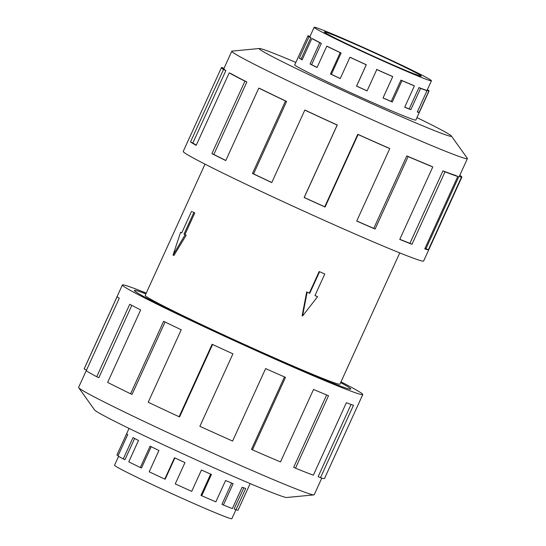 <?xml version="1.0" encoding="UTF-8"?>
<svg xmlns="http://www.w3.org/2000/svg" width="546" height="546" viewBox="0 0 546 546"><rect width="100%" height="100%" fill="white"/><g stroke="black" fill="none" stroke-linecap="round" stroke-linejoin="round"><path stroke-width="0.82" d="M145.898 293.864A118.851 3.87 24.5 0 0 134.425 290.486A118.851 3.87 24.5 0 0 285.845 363.363A118.851 3.87 24.5 0 0 350.716 389.059A118.851 3.87 24.5 0 0 340.636 382.61A118.891 3.87 -155.5 0 1 350.757 389.073A118.891 3.87 -155.5 0 1 285.858 363.37A118.891 3.87 -155.5 0 1 134.384 290.465A118.891 3.87 -155.5 0 1 145.905 293.864M205.016 164.148L145.202 295.4A107.002 3.481 24.5 0 0 281.531 361.008A107.002 3.481 24.5 0 0 339.94 384.145L399.754 252.894M319.574 271.744L309.746 293.311L307.145 292.171L302.525 316.018L302.129 315.806L306.688 291.919A107.002 3.481 24.5 0 0 309.343 293.086L319.171 271.526A107.002 3.481 24.5 0 0 321.785 272.672A107.002 3.481 24.5 0 0 324.379 273.805L319.171 271.526M185.135 234.76L184.002 234.138L193.83 212.571L192.485 211.746A107.002 3.481 24.5 0 0 194.758 212.981L184.93 234.548A107.002 3.481 24.5 0 0 186.179 235.217L173.928 255.48L173.034 255.084L185.135 234.76L186.179 235.217M191.55 211.336L181.722 232.903L180.59 232.282L181.634 232.739A107.002 3.481 24.5 0 0 181.763 232.814M235.927 509.766L231.859 518.7A64.455 2.095 -155.5 0 1 196.676 504.763A64.455 2.095 -155.5 0 1 114.558 465.247L118.625 456.32M129.054 428.398L116.946 454.968A66.544 2.164 24.5 0 0 116.946 455.03L126.665 433.701A66.544 2.164 24.5 0 0 127.723 434.589L117.997 455.924A66.544 2.164 24.5 0 0 123.273 458.94L132.999 437.612A66.544 2.164 24.5 0 0 138.507 440.472L128.781 461.8A66.544 2.164 24.5 0 0 140.342 467.526L150.068 446.198A66.544 2.164 24.5 0 0 158.934 450.457L149.215 471.792A66.544 2.164 24.5 0 0 164.776 479.095L174.495 457.76A66.544 2.164 24.5 0 0 184.971 462.585L175.246 483.913A66.544 2.164 24.5 0 0 191.721 491.345L201.44 470.017A66.544 2.164 24.5 0 0 211.445 474.433L201.727 495.768L200.969 495.352L210.654 474.092M164.776 479.095L165.172 479.204L174.863 457.937M140.342 467.526L141.51 467.997L151.194 446.744M123.273 458.94L124.979 459.684L134.644 438.479M353.398 43.455A53.269 1.734 -155.5 0 1 421.259 76.119A53.269 1.734 -155.5 0 1 392.185 64.599A53.269 1.734 -155.5 0 1 324.317 31.941A53.269 1.734 -155.5 0 1 353.398 43.455M396.26 66.824A64.455 2.095 24.5 0 0 431.442 80.753A64.455 2.095 24.5 0 0 349.324 41.237A64.455 2.095 24.5 0 0 340.342 37.34A64.455 2.095 24.5 0 0 314.141 27.3A64.455 2.095 24.5 0 0 396.26 66.824M383.039 97.911A64.455 2.095 24.5 0 0 391.229 101.46L392.281 102A66.544 2.164 -155.5 0 1 383.012 97.98L392.731 76.645A66.544 2.164 -155.5 0 1 376.795 69.567L367.069 90.902A66.544 2.164 -155.5 0 1 356.531 86.125L366.25 64.79A66.544 2.164 -155.5 0 1 349.945 57.262L350.525 57.453A64.455 2.095 -155.5 0 0 366.318 64.749L366.25 64.79M427.327 89.776L428.003 90.076A66.544 2.164 -155.5 0 1 429.054 91.032A66.544 2.164 -155.5 0 1 428.828 91.107L419.11 112.435A66.544 2.164 -155.5 0 1 417.28 112.012L426.999 90.677A66.544 2.164 -155.5 0 1 420.57 88.356L410.851 109.685A66.544 2.164 -155.5 0 1 404.688 107.221L414.407 85.886L412.967 85.183A64.455 2.095 -155.5 0 1 400.948 80.126L391.229 101.46M404.736 107.118A64.455 2.095 24.5 0 0 409.213 108.9L410.851 109.685M426.999 90.677L425.163 89.824A64.455 2.095 -155.5 0 1 418.939 87.572L409.213 108.9M431.442 80.753L427.149 90.172A64.455 2.095 -155.5 0 1 426.938 90.233L426.781 90.581M414.407 85.886A66.544 2.164 -155.5 0 1 401.999 80.671L392.281 102M321.806 478.084L314.203 494.765A129.457 4.211 -155.5 0 1 313.923 494.894A129.457 4.211 -155.5 0 1 243.536 466.775A129.457 4.211 -155.5 0 1 78.685 387.694A129.457 4.211 -155.5 0 1 78.597 387.394L86.507 370.038M313.923 494.894L286.643 497.495A105.678 3.44 -155.5 0 1 229.19 474.542A105.678 3.44 -155.5 0 1 94.622 409.985L78.685 387.694M340.984 381.852A132.105 4.3 -155.5 0 1 362.776 394.553A132.105 4.3 -155.5 0 1 290.67 365.991A132.105 4.3 -155.5 0 1 122.365 284.992A132.105 4.3 -155.5 0 1 146.246 293.106M212.592 344.485L179.6 416.878L179.095 416.741L212.121 344.267A132.105 4.3 24.5 0 0 232.917 353.835L199.891 426.303A132.105 4.3 24.5 0 0 232.596 441.059L265.622 368.591A132.105 4.3 24.5 0 0 285.483 377.368L252.457 449.843A132.105 4.3 24.5 0 0 280.501 461.93L313.527 389.462A132.105 4.3 24.5 0 0 328.528 395.713L295.502 468.181A132.105 4.3 24.5 0 0 313.329 475.211L346.355 402.743A132.105 4.3 24.5 0 0 353.515 405.228L320.488 477.695A132.105 4.3 24.5 0 0 324.57 478.398L362.776 394.553M320.488 477.695L318.168 476.617L351.064 404.429M295.502 468.181L293.68 467.287L326.651 394.942M294.772 64.769A66.585 2.164 24.5 0 0 294.697 64.824A66.585 2.164 24.5 0 0 379.531 105.651A66.585 2.164 24.5 0 0 415.875 120.045A66.585 2.164 24.5 0 0 415.868 119.956M295.843 62.408A105.678 3.44 24.5 0 0 259.357 48.505L232.077 51.106A129.457 4.211 24.5 0 0 231.797 51.235A129.457 4.211 24.5 0 0 396.737 130.617A129.457 4.211 24.5 0 0 467.403 158.606A129.457 4.211 24.5 0 0 467.315 158.306L451.378 136.015A105.678 3.44 24.5 0 0 416.946 117.602M259.357 48.505A105.678 3.44 24.5 0 0 393.768 113.411A105.678 3.44 24.5 0 0 451.378 136.015M221.43 67.602L183.224 151.447A132.105 4.3 24.5 0 0 351.528 232.453A132.105 4.3 24.5 0 0 423.635 261.008L461.848 177.163A132.105 4.3 -155.5 0 1 461.404 177.3L428.378 249.775A132.105 4.3 -155.5 0 1 424.747 248.928L457.773 176.46L455.453 175.375A129.457 4.211 -155.5 0 1 442.942 170.85L445.01 171.84L411.984 244.308A132.105 4.3 -155.5 0 1 399.754 239.414L432.78 166.946L430.958 166.052A129.457 4.211 -155.5 0 1 406.811 155.897L408.142 156.586L375.116 229.054A132.105 4.3 -155.5 0 1 356.715 221.069L389.742 148.601A132.105 4.3 -155.5 0 1 358.101 134.548L325.075 207.023A132.105 4.3 -155.5 0 1 304.142 197.536L337.169 125.068A132.105 4.3 -155.5 0 1 304.798 110.108L271.772 182.576A132.105 4.3 -155.5 0 1 252.464 173.471L285.49 100.996A132.105 4.3 -155.5 0 1 258.797 88.097L225.771 160.565A132.105 4.3 -155.5 0 1 211.903 153.638L244.929 81.17A132.105 4.3 -155.5 0 1 229.204 72.877L196.178 145.345A132.105 4.3 -155.5 0 1 190.493 141.967L223.519 69.499A132.105 4.3 -155.5 0 1 221.43 67.602A132.105 4.3 -155.5 0 1 221.874 67.458L223.962 68.421M223.519 69.499L225.88 70.557A129.457 4.211 -155.5 0 1 223.84 68.694L231.797 51.235M225.88 70.557L192.854 143.025A129.457 4.211 24.5 0 0 196.28 145.113M244.929 81.17L246.86 81.989A129.457 4.211 -155.5 0 1 231.449 73.867L229.204 72.877M246.86 81.989L213.834 154.463A129.457 4.211 24.5 0 0 225.819 160.456M285.49 100.996L286.609 101.426A129.457 4.211 -155.5 0 1 260.456 88.786L258.797 88.097M286.609 101.426L253.583 173.894A129.457 4.211 24.5 0 0 271.812 182.494M337.169 125.068L337.264 125.014A129.457 4.211 -155.5 0 1 305.535 110.353L304.798 110.108M337.264 125.014L304.238 197.481A129.457 4.211 24.5 0 0 324.747 206.777L325.075 207.023M389.742 148.601L388.779 148.075A129.457 4.211 -155.5 0 1 357.773 134.309L324.747 206.777M253.583 173.894L252.464 173.471M213.834 154.463L211.903 153.638M192.854 143.025L190.493 141.967M467.403 158.606L459.445 176.065A129.457 4.211 -155.5 0 1 459.009 176.201L461.404 177.3M459.009 176.201L425.982 248.676L428.378 249.775M424.931 248.526A129.457 4.211 24.5 0 0 425.982 248.676M459.8 175.286A132.105 4.3 -155.5 0 1 461.848 177.163M442.942 170.85L409.916 243.318L411.984 244.308M399.815 239.291A129.457 4.211 24.5 0 0 409.916 243.318M457.773 176.46A132.105 4.3 -155.5 0 1 445.01 171.84M406.811 155.897L373.785 228.371L375.116 229.054M356.756 220.987A129.457 4.211 24.5 0 0 373.785 228.371M432.78 166.946A132.105 4.3 -155.5 0 1 408.142 156.586M252.457 449.843L251.494 449.317L284.48 376.931M86.548 370.058L84.145 368.966L117.172 296.498A132.105 4.3 24.5 0 0 119.267 298.266L86.241 370.734A132.105 4.3 24.5 0 0 96.717 376.726L129.743 304.259A132.105 4.3 24.5 0 0 140.67 309.937L107.644 382.405A132.105 4.3 24.5 0 0 130.603 393.775L163.629 321.307A132.105 4.3 24.5 0 0 181.231 329.77L148.205 402.238A132.105 4.3 24.5 0 0 179.095 416.741M122.365 284.992L84.152 368.837A132.105 4.3 24.5 0 0 84.145 368.966M131.818 305.364L98.867 377.668L96.717 376.726M165.056 322.004L132.077 394.376L130.603 393.775M428.828 91.107L426.938 90.233M420.57 88.356L418.939 87.572M401.999 80.671L400.948 80.126M376.535 69.376A64.455 2.095 -155.5 0 0 391.967 76.235L392.731 76.645M326.774 46.171L328.085 46.71A64.455 2.095 -155.5 0 0 341.107 53.01L340.219 52.669A66.544 2.164 -155.5 0 1 326.774 46.171L317.049 67.499A66.544 2.164 -155.5 0 1 310.067 64.012L319.785 42.684A66.544 2.164 -155.5 0 1 311.862 38.507L313.643 39.285A64.455 2.095 -155.5 0 0 321.314 43.332L319.785 42.684M314.141 27.3L309.855 36.712A64.455 2.095 -155.5 0 0 310.872 37.64L309.002 36.8A66.544 2.164 -155.5 0 1 307.951 35.845A66.544 2.164 -155.5 0 1 308.176 35.777L309.916 36.575M311.862 38.507L302.143 59.835A66.544 2.164 -155.5 0 1 299.283 58.135L309.002 36.8M417.431 111.671L419.11 112.435M349.945 57.262L340.226 78.59A66.544 2.164 -155.5 0 1 330.494 74.003L340.219 52.669M376.795 69.567L367.069 90.902M309.848 36.541L310.005 36.2M366.318 64.749L356.599 86.084A64.455 2.095 24.5 0 0 366.81 90.711M341.107 53.01L331.381 74.338A64.455 2.095 24.5 0 0 340.254 78.522M331.381 74.338L330.494 74.003M321.314 43.332L311.595 64.66A64.455 2.095 24.5 0 0 317.089 67.417M311.595 64.66L310.067 64.012M310.872 37.64L301.153 58.968A64.455 2.095 24.5 0 0 302.231 59.644M301.153 58.968L299.283 58.135M116.946 455.03L118.154 455.582M201.727 495.768A66.544 2.164 24.5 0 0 215.854 501.856L225.573 480.528A66.544 2.164 24.5 0 0 233.128 483.674L223.41 505.009A66.544 2.164 24.5 0 0 232.384 508.544L242.11 487.216A66.544 2.164 24.5 0 0 245.714 488.465L235.995 509.8A66.544 2.164 24.5 0 0 238.049 510.155L250.157 483.592M231.647 483.067L221.969 504.299L223.41 505.009M243.782 487.824L234.159 508.947L235.995 509.8M307.145 292.171L306.688 291.919M309.746 293.311L309.343 293.086M302.525 316.018L317.56 296.731L317.103 296.485A107.002 3.481 24.5 0 1 314.974 295.557M317.56 296.731L314.953 295.591L324.781 274.024M180.59 232.282L173.034 255.084M184.002 234.138L184.93 234.548M193.83 212.571L194.758 212.981M415.806 120.1L429.054 91.032M294.704 64.913L307.951 35.845"/></g></svg>
